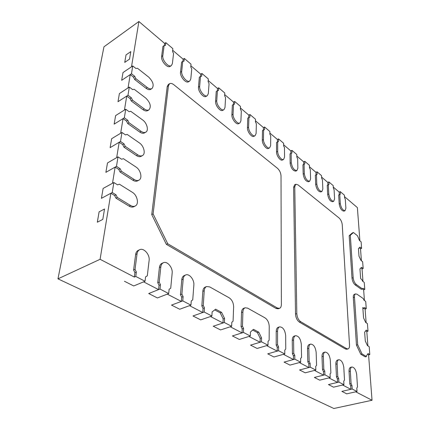 <?xml version="1.0" encoding="UTF-8"?>
<svg xmlns="http://www.w3.org/2000/svg" width="430" height="430" viewBox="0 0 430 430"><rect width="100%" height="100%" fill="white"/><g stroke="black" fill="none" stroke-linecap="round" stroke-linejoin="round"><path stroke-width="0.64" d="M133.606 269.986L135.643 254.458C135.95 252.415 136.826 251.045 138.283 250.341L139.685 249.701C143.803 247.529 150.038 254.705 149.119 260.462L147.302 275.856L145.571 276.877L145.044 281.268L135.783 276.452L136.353 272.023L134.923 272.636L133.606 269.986L135.036 269.368L136.353 272.023M116.009 194.811L117.309 197.44L130.51 205.454C132.263 206.481 133.832 206.663 135.219 206.002C139.272 204.255 137.369 195.182 132.381 192.317L119.379 184.185L117.578 184.862L113.853 182.535L112.235 192.511L116.009 194.811L114.643 195.537L110.87 193.247L100.093 259.301L134.348 277.06L134.923 272.636M114.643 195.537L115.939 198.16L129.14 206.158C130.897 207.174 132.467 207.357 133.854 206.701L135.219 206.002M113.853 182.535L103.119 188.437L112.493 183.282L115.138 167.098L118.793 169.452L120.056 172.016L132.865 180.234C134.655 181.336 136.24 181.546 137.611 180.863L138.944 180.149C142.663 178.45 140.718 169.915 135.982 167.012L123.367 158.675L121.626 159.245L118.013 156.864L116.476 166.335L120.131 168.7L121.4 171.269L120.056 172.016M118.013 156.864L107.495 162.943L116.68 157.633L119.191 142.249L122.738 144.652L123.969 147.162L136.401 155.569C138.229 156.751 139.815 156.993 141.158 156.3L142.47 155.558C145.888 153.913 143.921 145.851 139.411 142.932L127.156 134.413L125.474 134.886L121.964 132.456L120.502 141.465L124.05 143.878L125.286 146.393L123.969 147.162M121.964 132.456L111.655 138.697L120.663 133.246L123.05 118.605L126.495 121.056L127.694 123.512L139.777 132.08C141.62 133.338 143.206 133.606 144.528 132.902L145.808 132.15C148.963 130.564 146.979 122.915 142.674 119.981L130.768 111.311L129.134 111.698L125.727 109.225L124.34 117.804L127.78 120.26L128.984 122.722L127.694 123.512M125.727 109.225L115.616 115.6L124.447 110.032L126.726 96.078L130.075 98.567L131.247 100.975L142.991 109.682C144.856 111.005 146.431 111.311 147.721 110.601L148.979 109.827C151.435 106.624 150.371 102.711 145.791 98.088L134.208 89.29L132.628 89.596L129.312 87.086L127.989 95.261L131.338 97.76L132.51 100.169L131.247 100.975M129.312 87.086L119.395 93.573L128.059 87.903L130.231 74.594L133.488 77.12L134.633 79.475L146.06 88.306C147.931 89.682 149.5 90.02 150.758 89.311L151.989 88.526C154.241 85.484 153.166 81.7 148.769 77.174L137.493 68.268L135.955 68.504L132.736 65.962L131.467 73.767L134.724 76.298L135.869 78.658L134.633 79.475M132.736 65.962L123.001 72.552L131.505 66.795L138.895 21.5L164.652 43.435L164.378 45.537M164.126 45.564L162.943 46.365L161.615 56.486C160.788 60.915 167.437 68.553 170.156 66.365L171.344 65.591L172.371 63.667L173.564 53.578L172.537 51.428L172.865 48.66L165.824 42.64L165.464 45.419L164.126 45.564L162.809 55.696C161.981 60.125 168.635 67.779 171.344 65.591M172.672 50.272L183.148 59.195L182.917 61.361M182.772 61.383L181.6 62.14L180.514 72.186C179.821 76.502 185.964 83.753 188.566 81.754L189.748 81.023L190.791 79.013L191.748 69.004L190.753 66.908L191.017 64.161L184.32 58.437L184.029 61.194L182.772 61.383L181.697 71.434C181.008 75.75 187.157 83.017 189.748 81.023M190.861 65.763L200.756 74.186L200.563 76.422M200.509 76.432L199.343 77.153L198.477 87.113C197.907 91.321 203.605 98.223 206.088 96.39L207.265 95.696L208.314 93.611L209.061 83.689L208.093 81.652L208.303 78.921L201.917 73.471L201.686 76.207L200.509 76.432L199.66 86.403C199.09 90.606 204.787 97.524 207.265 95.696M208.179 80.512L217.532 88.478L217.381 90.789M217.408 90.768L216.247 91.45L215.586 101.329C215.118 105.425 220.418 112.004 222.788 110.327L223.96 109.666L225.003 107.521L225.562 97.685L224.616 95.696L224.772 92.993L218.687 87.795L218.51 90.51L217.408 90.768L216.758 100.652C216.295 104.753 221.595 111.343 223.96 109.666M224.686 94.568L233.533 102.109L233.42 104.495M233.522 104.442L232.372 105.087L231.894 114.874C231.523 118.873 236.462 125.157 238.72 123.614L239.886 122.985L240.924 120.787L241.305 111.037L240.386 109.102L240.494 106.42L234.683 101.458L234.56 104.146L233.522 104.442L233.055 114.235C232.689 118.234 237.629 124.528 239.886 122.985M240.429 107.984L248.82 115.127L248.744 117.578M248.911 117.492L247.761 118.11L247.449 127.807C247.164 131.704 251.786 137.718 253.942 136.299L255.097 135.703L256.119 133.451L256.344 123.797L255.447 121.905L255.511 119.25L249.959 114.504L249.878 117.17L248.911 117.492L248.61 127.194C248.33 131.096 252.947 137.116 255.097 135.703M255.474 120.798L263.429 127.57L263.391 130.075M263.611 129.962L262.472 130.553L262.316 140.158C262.106 143.964 266.433 149.726 268.492 148.42L269.642 147.85L270.647 145.555L270.723 135.993L269.852 134.144L269.873 131.516L264.563 126.979L264.525 129.618L263.611 129.962L263.466 139.573C263.262 143.378 267.589 149.151 269.642 147.85M269.863 133.047L277.409 139.476L277.409 142.029M277.678 141.895L276.549 142.459L276.533 151.967C276.388 155.687 280.457 161.218 282.419 160.014L283.558 159.465L284.542 157.138L284.483 147.667L283.633 145.861L283.623 143.26L278.533 138.911L278.538 141.529L277.678 141.895L277.673 151.408C277.533 155.128 281.602 160.669 283.558 159.465M283.628 144.776L290.798 150.887L290.836 153.472M291.148 153.322L290.024 153.859L290.137 163.276C291.035 168.259 292.905 170.871 295.759 171.108L296.888 170.586L297.85 168.227L297.667 158.853L296.84 157.09L296.791 154.51L291.916 150.344L291.954 152.935L291.148 153.322L291.271 162.739C292.169 167.727 294.045 170.345 296.888 170.586M296.818 156.009L303.639 161.82L303.704 164.384L302.94 164.787L303.171 174.107C304.058 178.945 305.848 181.487 308.546 181.745L309.67 181.245L310.605 178.853L310.31 169.576L309.503 167.85L309.423 165.297L304.746 161.304L304.816 163.868L304.053 164.271L304.295 173.596C305.187 178.439 306.977 180.987 309.67 181.245M309.466 166.786L315.959 172.312L316.055 174.849L315.335 175.268L315.674 184.497C316.55 189.195 318.264 191.673 320.823 191.941L321.936 191.463L322.844 189.055L322.441 179.869L321.651 178.181L321.543 175.65L317.055 171.817L317.152 174.354L316.437 174.774L316.786 184.008C317.668 188.705 319.382 191.194 321.936 191.463M321.608 177.122L327.789 182.39L327.913 184.9L327.235 185.335L327.676 194.468C328.536 199.031 330.181 201.455 332.61 201.734L333.718 201.278L334.594 198.843L334.094 189.754L333.325 188.103L333.191 185.599L328.875 181.911L329.004 184.427L328.327 184.862L328.778 194C329.643 198.569 331.293 200.993 333.718 201.278M333.266 187.055L339.157 192.07L339.308 194.559L338.668 195.005L339.2 204.04C340.055 208.486 341.635 210.85 343.941 211.141L345.037 210.7L345.881 208.249L345.301 199.257L344.543 197.639L344.387 195.161L340.238 191.619L340.388 194.107L339.754 194.553L340.291 203.594C341.151 208.039 342.731 210.41 345.037 210.7M344.478 196.601L357.373 207.588L359.905 240.87M349.192 235.694L352.337 232.936L353.444 232.517L350.305 235.275L349.192 235.694L352.009 278.129C352.38 281.15 353.449 283.429 355.218 284.966L361.34 289.309L362.495 288.933L356.384 284.585C354.616 283.048 353.546 280.763 353.17 277.737L352.009 278.129M353.444 232.517L357.486 235.753L359.496 240.542L361.114 241.832L361.619 248.384L359.996 247.11L358.437 248.594L359.002 256.189L361.006 260.483L362.646 261.73L363.173 268.53L361.522 267.293L359.948 268.927L360.668 278.683L361.786 279.495L362.571 281.172L364.242 282.386L364.785 289.444L363.629 289.815L362.425 288.955M363.629 289.815L364.446 300.532M353.299 297.517C353.213 295.706 353.6 294.625 354.454 294.281L355.631 293.905L357.061 294.254L363.216 298.533L364.017 300.237L365.71 301.409L366.269 308.708L364.57 307.552L363.952 308.299L362.807 307.525L363.581 317.974L365.699 322.473L367.419 323.602L368.005 331.191L366.279 330.084L364.64 332.213L365.296 341.028L367.451 345.607L369.198 346.682L369.811 354.578L368.053 353.524L366.392 355.846L366.446 356.545L362.017 353.917L357.695 344.779L356.459 345.113L353.299 297.517L354.481 297.141L357.695 344.779M356.459 345.113L360.775 354.239L362.017 353.917M366.446 356.545L365.21 356.862L360.775 354.239M369.811 354.578L368.585 354.895L367.526 354.261M368.585 354.895L372.036 400.265L355.728 391.811L346.736 393.853L341.861 391.381L346.736 393.853L357.024 391.515L356.798 388.021L357.502 386.989L356.701 374.659C355.954 369.843 354.358 367.295 351.907 367.01L350.633 367.327C349.493 367.731 348.966 369.107 349.047 371.472L349.778 383.899L350.676 385.785L350.885 389.3L342.624 385.022L333.54 387.167L328.434 384.581L333.54 387.167L343.935 384.71L343.742 381.152L344.5 380.115L343.812 367.569C343.075 362.614 341.404 359.996 338.808 359.727L337.523 360.066C336.351 360.48 335.792 361.872 335.846 364.231L336.454 376.873L337.378 378.808L337.55 382.388L328.891 377.9L319.716 380.163L314.357 377.449L319.716 380.163L330.219 377.578L330.063 373.95L330.869 372.907L330.315 360.141C329.584 355.029 327.837 352.353 325.085 352.1L323.779 352.455C322.575 352.885 321.984 354.288 322.011 356.647L322.484 369.515L323.435 371.498L323.57 375.143L314.481 370.434L305.209 372.815L299.586 369.967L305.209 372.815L315.824 370.09L315.706 366.398L316.577 365.349L316.158 352.358C315.437 347.08 313.61 344.328 310.68 344.097L309.363 344.473C308.122 344.925 307.498 346.333 307.498 348.687L307.821 361.786L308.799 363.823L308.896 367.537L299.344 362.581L289.976 365.102L284.069 362.108L289.976 365.102L300.694 362.221L300.624 358.459L301.559 357.411L301.301 344.183C300.586 338.727 298.667 335.9 295.544 335.701L294.217 336.093C292.938 336.572 292.282 337.98 292.25 340.329L292.411 353.67L293.416 355.755L293.464 359.539L283.418 354.331L273.964 356.991L267.745 353.842L273.964 356.991L284.784 353.944L284.762 350.111L285.767 349.063L285.681 335.588C284.972 329.944 282.956 327.042 279.624 326.87L278.285 327.284C276.968 327.784 276.28 329.203 276.216 331.541L276.194 345.123L277.232 347.268L277.226 351.122L266.638 345.634L257.102 348.45L250.545 345.129L257.102 348.45L268.019 345.225L268.051 341.323L269.137 340.27L269.239 326.542C269.019 322.597 267.632 319.716 265.068 317.904L247.61 308.133L245.154 307.783L243.788 308.251C242.407 308.804 241.655 310.223 241.526 312.519L241.074 326.617L242.181 328.885L242.058 332.89L230.254 326.768L220.558 329.939L213.248 326.236L220.558 329.939L231.652 326.311L231.818 322.253L233.076 321.205L233.635 306.956C233.511 302.849 232.028 299.801 229.19 297.818L209.711 286.912L206.663 286.531L205.282 287.057C203.852 287.665 203.035 289.084 202.836 291.303L201.853 305.95L203.035 308.358L202.761 312.519L189.517 305.655L179.702 309.245L171.5 305.09L179.702 309.245L190.941 305.139L191.264 300.914L192.737 299.877L193.855 285.074C194.441 279.753 189.248 273.281 185.685 274.969L184.293 275.528C182.847 276.173 182.003 277.581 181.766 279.753L180.471 294.684L181.697 297.168L181.336 301.414L167.275 294.125L157.407 297.952L148.694 293.539L157.407 297.952L168.7 293.572L169.119 289.266L170.715 288.234L172.161 273.136C172.903 267.611 167.227 260.806 163.4 262.714L162.002 263.31C160.546 263.988 159.68 265.38 159.412 267.492L157.767 282.714L159.035 285.284L158.573 289.616L143.615 281.86L133.719 285.955L124.442 281.258L133.719 285.955L145.044 281.268M168.426 85.817L167.211 86.575L168.35 84.474L169.56 83.716L168.426 85.817L153.101 213.93L167.732 243.74L277.377 308.025L279.478 308.375C280.699 307.885 281.327 306.568 281.365 304.424L281.016 175.789C280.795 172.806 279.618 170.318 277.484 168.318L173.833 84.731C172.14 83.42 170.715 83.081 169.56 83.716M167.211 86.575L151.742 214.597L166.356 244.353L276.055 308.466L278.156 308.81L279.478 308.375M294.76 186.776L293.604 187.286L294.652 184.771L295.802 184.26L294.76 186.776L296.818 313.626C297.103 317.308 298.393 319.99 300.672 321.688L346.677 348.66L348.037 348.923C349.112 348.52 349.612 347.225 349.525 345.027L342.242 224.718C341.909 221.912 340.866 219.682 339.109 218.01L298.017 184.873L295.802 184.26M293.604 187.286L295.517 314.04C295.802 317.716 297.087 320.398 299.371 322.091L345.414 348.999L346.779 349.262L348.037 348.923M363.173 268.53L362.038 268.917L360.829 268.008M362.038 268.917L362.995 281.483M366.269 308.708L365.097 309.068L363.957 308.294M365.097 309.068L366.14 322.763M361.619 248.384L360.507 248.782L361.42 260.8M360.507 248.782L359.26 247.809M368.005 331.191L366.806 331.53L367.897 345.881M366.806 331.53L365.704 330.826M257.393 332.583L260.177 338.324L260.118 342.248L248.943 336.459L239.327 339.447L232.41 335.943L239.327 339.447L250.335 336.029L250.432 332.051L253.447 329.321L258.769 332.159L257.393 332.583L252.636 330.057M220.192 312.836L223.165 318.91L222.966 322.994L210.474 316.518L200.719 319.888L192.979 315.969L200.719 319.888L211.888 316.034L212.124 311.895L215.645 309.186L221.59 312.352L220.192 312.836L214.699 309.917M158.573 289.616L148.694 293.539L160.003 289.046L160.46 284.708L159.035 285.284M181.336 301.414L171.5 305.09L182.755 300.882L183.115 296.63L181.697 297.168M202.761 312.519L192.979 315.969L204.175 312.019L204.444 307.853L203.035 308.358M222.966 322.994L213.248 326.236L224.374 322.527L224.562 318.437L223.165 318.91M242.058 332.89L232.41 335.943L243.45 332.449L243.568 328.439L242.181 328.885M260.118 342.248L250.545 345.129L261.499 341.834L261.553 337.905L260.177 338.324M277.226 351.122L267.745 353.842L278.597 350.729L278.597 346.87L277.232 347.268M293.464 359.539L284.069 362.108L294.824 359.168L294.77 355.379L293.416 355.755M308.896 367.537L299.586 369.967L310.24 367.182L310.137 363.468L308.799 363.823M323.57 375.143L314.357 377.449L324.903 374.81L324.763 371.16L323.435 371.498M337.55 382.388L328.434 384.581L338.867 382.077L338.69 378.491L337.378 378.808M350.885 389.3L341.861 391.381L352.186 389L351.976 385.479L350.676 385.785M372.036 400.265L333.863 408.5L57.964 278.844L103.958 46.822L138.895 21.5M100.093 259.301L57.964 278.844M134.348 277.06L135.783 276.452M131.467 73.767L121.669 80.324L123.001 72.552L121.669 80.324L130.231 74.594M127.989 95.261L117.997 101.711L119.395 93.573L117.997 101.711L126.726 96.078M124.34 117.804L114.154 124.13L115.616 115.6L114.154 124.13L123.05 118.605M120.502 141.465L110.118 147.651L111.655 138.697L110.118 147.651L119.191 142.249M116.476 166.335L105.882 172.355L107.495 162.943L105.882 172.355L115.138 167.098M112.235 192.511L101.421 198.338L103.119 188.437L101.421 198.338L110.87 193.247M102.797 219.402L104.533 209.001L99.104 211.839L97.331 222.202L99.104 211.839L104.533 209.001L102.797 219.402L97.331 222.202L102.797 219.402M129.537 59.098L130.784 51.611L126.028 54.922L124.743 62.393L126.028 54.922L130.784 51.611L129.537 59.098L124.743 62.393L129.537 59.098M167.732 243.74L166.356 244.353M153.101 213.93L151.742 214.597M350.305 235.275L353.17 277.737M362.495 288.933L363.108 288.245L364.785 289.444M354.481 297.141C354.395 295.329 354.777 294.249 355.631 293.905M363.952 308.299L362.888 308.622M134.724 76.298L133.488 77.12M135.869 78.658L147.297 87.51C149.172 88.897 150.737 89.236 151.989 88.526M131.338 97.76L130.075 98.567M132.51 100.169L144.254 108.908C146.114 110.231 147.689 110.537 148.979 109.827M127.78 120.26L126.495 121.056M128.984 122.722L141.061 131.322C142.91 132.574 144.491 132.854 145.808 132.15M124.05 143.878L122.738 144.652M125.286 146.393L137.718 154.827C139.54 156.009 141.126 156.257 142.47 155.558M120.131 168.7L118.793 169.452M121.4 171.269L134.203 179.509C135.998 180.616 137.578 180.831 138.944 180.149M117.309 197.44L115.939 198.16M135.036 269.368L137.052 253.824C137.358 251.781 138.234 250.405 139.685 249.701M163.4 262.714C161.949 263.386 161.089 264.783 160.82 266.896L159.191 282.139L160.46 284.708M168.7 293.572L160.003 289.046M159.191 282.139L157.767 282.714M185.685 274.969C184.239 275.614 183.4 277.017 183.169 279.194L181.89 294.142L183.115 296.63M190.941 305.139L182.755 300.882M181.89 294.142L180.471 294.684M231.652 326.311L224.374 322.527M221.59 312.352L224.562 318.437M211.888 316.034L204.175 312.019M206.663 286.531C205.239 287.138 204.427 288.557 204.228 290.777L203.261 305.44L204.444 307.853M203.261 305.44L201.853 305.95M268.019 345.225L261.499 341.834M258.769 332.159L261.553 337.905M250.335 336.029L243.45 332.449M245.154 307.783C243.778 308.337 243.025 309.761 242.902 312.051L242.466 326.166L243.568 328.439M242.466 326.166L241.074 326.617M279.624 326.87C278.312 327.37 277.624 328.789 277.565 331.127L277.56 344.72L278.597 346.87M284.784 353.944L278.597 350.729M277.56 344.72L276.194 345.123M165.824 42.64L164.652 43.435M184.32 58.437L183.148 59.195M201.917 73.471L200.756 74.186M218.687 87.795L217.532 88.478M234.683 101.458L233.533 102.109M249.959 114.504L248.82 115.127M264.563 126.979L263.429 127.57M278.533 138.911L277.409 139.476M295.544 335.701C294.27 336.174 293.615 337.588 293.588 339.937L293.765 353.288L294.77 355.379M300.694 362.221L294.824 359.168M293.765 353.288L292.411 353.67M310.68 344.097C309.439 344.554 308.821 345.957 308.821 348.316L309.159 361.431L310.137 363.468M315.824 370.09L310.24 367.182M309.159 361.431L307.821 361.786M291.916 150.344L290.798 150.887M304.816 163.868L303.704 164.384M304.746 161.304L303.639 161.82M304.053 164.271L302.94 164.787M325.085 352.1C323.881 352.53 323.29 353.933 323.322 356.298L323.812 369.176L324.763 371.16M330.219 377.578L324.903 374.81M323.812 369.176L322.484 369.515M338.808 359.727C337.641 360.141 337.088 361.533 337.142 363.898L337.765 376.551L338.69 378.491M343.935 384.71L338.867 382.077M337.765 376.551L336.454 376.873M351.907 367.01C350.772 367.408 350.246 368.789 350.332 371.154L351.073 383.592L351.976 385.479M357.024 391.515L352.186 389M351.073 383.592L349.778 383.899M317.152 174.354L316.055 174.849M317.055 171.817L315.959 172.312M316.437 174.774L315.335 175.268M329.004 184.427L327.913 184.9M328.875 181.911L327.789 182.39M328.327 184.862L327.235 185.335M340.388 194.107L339.308 194.559M340.238 191.619L339.157 192.07M339.754 194.553L338.668 195.005M277.377 308.025L276.055 308.466M356.384 284.585L355.218 284.966M147.297 87.51L146.06 88.306M144.254 108.908L142.991 109.682M141.061 131.322L139.777 132.08M137.718 154.827L136.401 155.569M134.203 179.509L132.865 180.234M130.51 205.454L129.14 206.158M137.052 253.824L135.643 254.458M160.82 266.896L159.412 267.492M183.169 279.194L181.766 279.753M204.228 290.777L202.836 291.303M242.902 312.051L241.526 312.519M277.565 331.127L276.216 331.541M162.809 55.696L161.615 56.486M181.697 71.434L180.514 72.186M199.66 86.403L198.477 87.113M216.758 100.652L215.586 101.329M233.055 114.235L231.894 114.874M248.61 127.194L247.449 127.807M263.466 139.573L262.316 140.158M277.673 151.408L276.533 151.967M293.588 339.937L292.25 340.329M308.821 348.316L307.498 348.687M291.271 162.739L290.137 163.276M304.295 173.596L303.171 174.107M323.322 356.298L322.011 356.647M337.142 363.898L335.846 364.231M350.332 371.154L349.047 371.472M316.786 184.008L315.674 184.497M328.778 194L327.676 194.468M340.291 203.594L339.2 204.04M346.677 348.66L345.414 348.999M300.672 321.688L299.371 322.091M296.818 313.626L295.517 314.04"/></g></svg>
